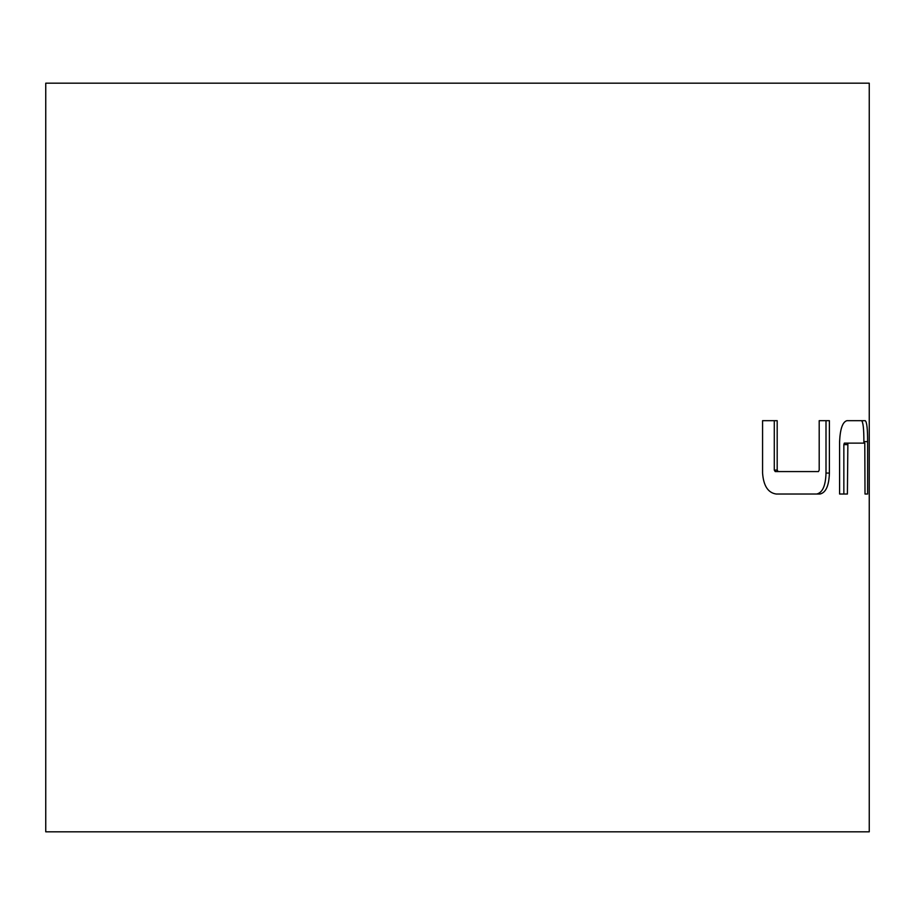 <?xml version="1.0" encoding="UTF-8"?>
<svg xmlns="http://www.w3.org/2000/svg" width="915" height="915" viewBox="0 0 915 915"><rect width="100%" height="100%" fill="white"/><g stroke="black" fill="none" stroke-linecap="round" stroke-linejoin="round"><path stroke-width="1.37" d="M865.224 420.671L846.913 420.671C842.601 421.929 840.164 428.918 839.593 441.625L839.593 494.031L847.393 494.031L847.873 443.123L864.789 443.123L865.007 494.031L867.614 494.031L867.614 441.625C867.626 428.849 866.837 421.861 865.224 420.671M867.614 494.031L865.007 494.031M819.2 420.671L819.2 470.081L818.479 471.58L778.139 471.58L777.19 470.081L777.19 420.671L762.572 420.671L762.572 473.066C763.51 485.854 768.074 492.842 776.252 494.031L819.909 494.031C825.833 492.773 828.99 485.785 829.39 473.066L829.39 420.671L819.2 420.671L826.005 420.671L826.005 473.066L829.39 473.066M869.25 83.185L45.75 83.185L45.75 831.815L869.25 831.815L869.25 83.185M863.886 443.123L863.886 441.625C863.897 428.792 863.108 421.804 861.507 420.671L846.913 420.671M847.393 444.621L843.847 444.621L843.847 494.031L839.593 494.031M843.847 444.621L844.328 443.123L847.873 443.123M863.886 441.625L867.614 441.625M777.19 470.081L774.284 470.081L775.222 471.58L778.139 471.58M774.284 470.081L774.284 420.671L762.572 420.671M826.005 473.066C825.639 485.785 822.516 492.762 816.615 494.031L776.252 494.031"/></g></svg>
